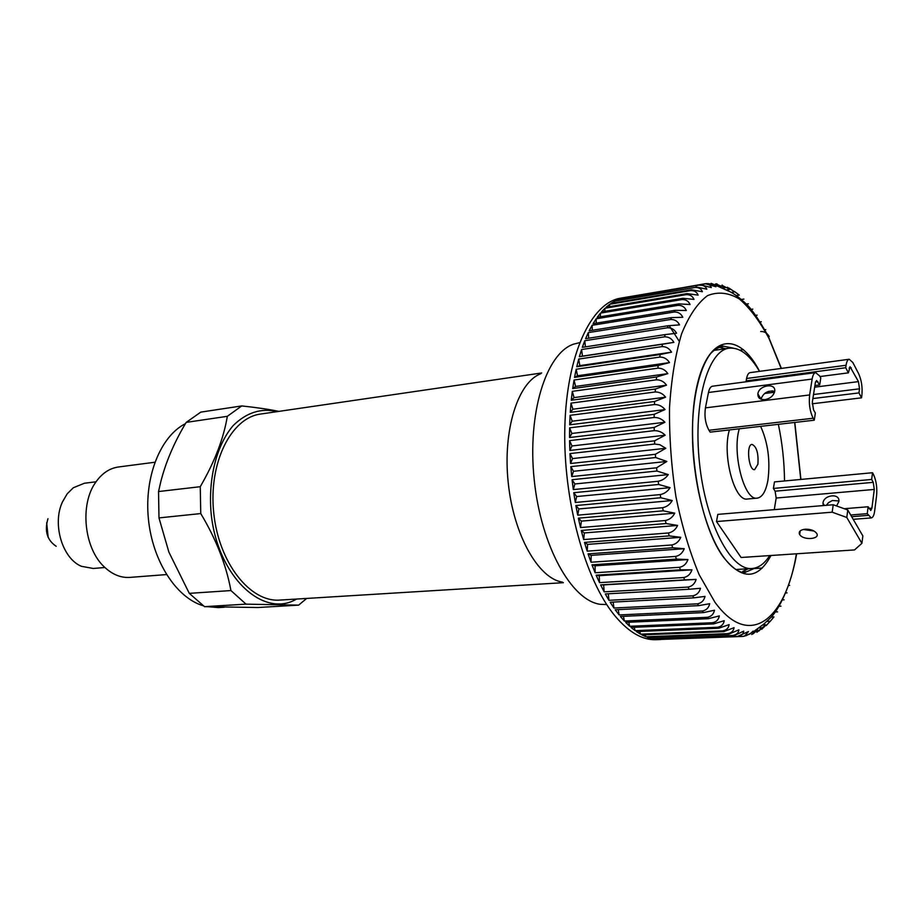 <?xml version="1.0" encoding="UTF-8"?>
<svg xmlns="http://www.w3.org/2000/svg" width="923" height="923" viewBox="0 0 923 923"><rect width="100%" height="100%" fill="white"/><g stroke="black" fill="none" stroke-linecap="round" stroke-linejoin="round"><path stroke-width="1.38" d="M752.799 309.124L751.23 309.378M765.767 329.626L764.832 329.765M787.019 592.866L785.773 592.935M721.959 285.38L729.955 289.372L727.486 287.238M729.955 289.372L726.447 289.96M729.124 288.161L734.627 291.864L731.351 292.406M738.735 636.501L657.88 639.512L742.415 636.455L744.619 636.074L748.461 631.54L737.558 636.409C741.331 635.878 743.384 634.113 743.73 631.124L733.808 635.774L732.608 635.474C736.404 634.909 738.504 633.04 738.919 629.832L728.801 634.159L727.589 633.64C731.408 633.051 733.566 631.067 734.039 627.663L723.747 631.644L722.524 630.905L640.539 634.159L639.697 631.447M722.524 630.905C726.366 630.294 728.57 628.194 729.135 624.617L718.659 628.228L636.42 631.574L640.539 634.159M718.659 628.228L717.436 627.271C721.313 626.625 723.574 624.433 724.22 620.694L713.571 623.902L712.36 622.737C716.26 622.067 718.579 619.783 719.329 615.895L708.518 618.687L707.318 617.302C711.241 616.61 713.629 614.245 714.483 610.23L703.522 612.595L702.334 611.003C706.291 610.276 708.749 607.853 709.706 603.723L698.619 605.638L697.453 603.838C701.445 603.088 703.972 600.608 705.034 596.396L693.831 597.839L692.7 595.854C696.715 595.081 699.311 592.554 700.499 588.274L689.181 589.255L688.096 587.074C692.135 586.29 694.811 583.728 696.127 579.402L684.728 579.898L683.678 577.544C687.75 576.737 690.496 574.164 691.938 569.814L680.47 569.826L679.478 567.31C683.574 566.491 686.4 563.907 687.958 559.569L676.444 559.096L675.521 556.431C679.64 555.6 682.535 553.027 684.231 548.712L672.682 547.766L671.829 544.962C675.971 544.12 678.947 541.57 680.77 537.313L669.21 535.894L668.425 532.975C672.59 532.121 675.648 529.606 677.609 525.441L666.06 523.549L665.345 520.526C669.533 519.672 672.671 517.215 674.759 513.153L663.233 510.823L662.61 507.708C666.81 506.842 670.017 504.454 672.232 500.531L660.764 497.762L660.222 494.59C664.445 493.736 667.733 491.417 670.075 487.656L658.664 484.483L573.76 492.697L575.317 502.481L576.667 496.539L573.76 492.697M670.075 487.656L576.667 496.539M573.31 489.582L574.879 483.964L572.064 479.706L573.31 489.582L658.214 481.264C662.46 480.398 665.806 478.183 668.264 474.595L574.879 483.964M624.583 297.506L700.615 284.849L711.333 287.549C710.318 284.826 707.941 283.615 704.203 283.903L624.502 297.841M698.619 605.638L615.191 609.768L619.125 614.949L618.237 609.618M761.29 321.723L760.206 321.885M668.264 474.595L656.945 471.042L656.599 467.799L666.844 461.454L655.63 457.531L655.376 454.289L665.806 448.29L659.864 444.724L654.719 444.044L654.569 440.825L665.16 435.206C662.103 432.102 658.457 430.591 654.222 430.66L654.165 427.476L664.918 422.261C661.953 418.996 658.353 417.404 654.13 417.473L654.176 414.335L665.068 409.57C662.195 406.143 658.653 404.47 654.453 404.551L654.592 401.493L665.61 397.178C662.841 393.636 659.357 391.894 655.18 391.975L655.411 389.01L666.533 385.168C663.868 381.522 660.464 379.745 656.299 379.826L656.634 376.976L667.837 373.63C665.287 369.904 661.953 368.092 657.822 368.173L658.237 365.462L669.51 362.601C667.087 358.828 663.81 356.993 659.703 357.086L660.21 354.513L671.54 352.171C669.233 348.363 666.037 346.517 661.953 346.621L662.552 344.21L673.894 342.364C671.713 338.568 668.598 336.722 664.548 336.837L665.218 334.588L676.582 333.261C674.517 329.476 671.471 327.642 667.456 327.78L668.206 325.715L585.597 338.695L588.297 332.615L670.663 319.485L671.483 317.616L589.186 330.792L592.105 325.3L674.159 312.009L675.025 310.336L593.062 323.661L596.177 318.793L596.212 323.154M668.206 325.715L679.559 324.884C677.62 321.146 674.655 319.346 670.663 319.485M588.701 338.21L588.297 332.615M698.123 295.129C696.796 291.899 694.211 290.399 690.381 290.63L609.688 304.278L606.111 307.232L687.058 293.606L698.123 295.129M609.457 306.667L609.688 304.278M690.381 290.63L691.442 289.799L610.841 303.448L614.545 301.163L694.869 287.503L615.722 300.54L619.506 298.902L700.615 284.849M691.442 289.799L702.403 291.737C701.192 288.657 698.676 287.249 694.869 287.503M569.537 437.537L571.879 433.464L569.618 427.845L569.537 437.537L654.165 427.476M664.918 422.261L571.879 433.464M654.13 417.473L569.618 427.845M697.453 603.838L613.968 608.038L613.172 602.084M789.673 585.378L788.634 585.436M761.683 628.113L766.125 624.906L762.583 625.044M766.125 624.906L761.717 629.336M757.114 315.124L755.81 315.331M569.964 453.585L570.564 463.496L572.537 458.581L569.964 453.585L654.719 444.044M569.572 440.629L569.837 450.459L571.995 445.959L569.572 440.629L654.222 430.66M737.558 636.409L656.611 639.431L656.276 638.693M665.218 334.588L582.309 347.348L584.778 340.714L667.456 327.78M585.424 346.875L584.778 340.714M572.318 391.34L571.279 400.259L574.048 397.617L572.318 391.34L656.299 379.826M596.154 575.191L599.512 582.632L599.258 575.675L596.154 575.191L680.47 569.826M576.76 366.743L579.817 365.635L578.698 359.07L576.76 366.743L660.21 354.513M671.54 352.171L579.817 365.635M661.953 346.621L578.698 359.07M574.06 380.022L572.698 388.571L575.583 386.437L574.06 380.022L657.822 368.173M758.879 631.032L761.937 627.767L756.906 632.313M761.937 627.767L758.718 627.905M753.099 633.836L757.587 629.844L755.949 629.913M669.21 535.894L584.49 542.401L587.178 551.158L587.616 544.385L584.49 542.401M680.77 537.313L587.616 544.385M583.682 539.574L584.351 532.94L581.248 530.471L583.682 539.574L668.425 532.975M677.609 525.441L584.351 532.94M715.487 283.961L725.259 287.688L722.132 285.103M725.259 287.688L722.432 288.161M595.127 572.756L595.093 565.811L591.966 564.818L595.127 572.756L679.478 567.31M687.958 559.569L595.093 565.811M676.444 559.096L591.966 564.818M591.008 562.234L591.205 555.358L588.066 553.869L591.008 562.234L675.521 556.431M684.231 548.712L591.205 555.358M672.682 547.766L588.066 553.869M702.334 611.003L619.125 614.949M713.571 623.902L631.02 627.409L635.128 630.651L634.205 627.271M667.837 373.63L575.583 386.437M574.533 377.38L577.51 375.753L576.194 369.246L574.533 377.38L658.237 365.462M669.51 362.601L577.51 375.753M581.571 349.54L579.356 356.716L582.471 356.128L581.571 349.54L664.548 336.837M704.203 283.903L705.23 283.73M705.345 283.707L715.925 286.753L714.621 284.815L707.906 283.603M743.869 299.087L741.573 299.456M748.38 303.771L746.488 304.071M743.465 349.644L739.911 350.152M571.729 476.568L573.506 471.284L570.806 466.634L571.729 476.568L656.599 467.799M666.844 461.454L573.506 471.284M655.63 457.531L570.806 466.634M733.808 635.774L652.596 638.831L656.611 639.431M166.486 574.579L129.878 577.394C120.878 577.983 112.421 574.544 104.484 567.103C84.074 548.597 79.516 504.569 95.704 482.268C101.934 473.361 109.514 468.261 118.444 466.992L154.856 462.238M541.674 372.973L260.655 414.046C231.154 417.669 208.367 462.908 213.732 512.911C218.728 562.961 250.306 602.569 279.923 600.077L563.388 582.678M296.583 599.05C263.159 618.964 217.297 576.437 211.113 513.188C208.044 478.276 216.755 444.724 233.219 425.526C246.579 412.466 261.221 407.828 277.165 411.623M278.884 411.381C268.778 409.304 256.386 407.481 241.722 405.935L200.833 412.108L186.204 422.376C174.239 442.244 165.736 462.169 160.683 482.118L158.548 491.544L158.975 517.907L168.897 552.15L189.284 593.362L204.537 606.653L257.921 607.519L298.648 605.13L246.026 604.15L230.935 590.558L189.284 593.362M230.935 590.558C226.147 564.761 216.086 539.09 200.752 513.569L200.256 486.698C214.632 461.904 223.666 438.448 227.323 416.319L241.722 405.935M306.678 598.427L298.648 605.13M200.256 486.698L158.548 491.544M227.323 416.319L186.204 422.376M246.026 604.15L204.537 606.653M744.619 636.074L750.18 633.847L753.087 631.113L752.822 632.163L746.049 635.682M750.18 633.847L743.569 636.339M663.233 510.823L578.363 518.161L580.521 527.552L581.421 521.114L578.363 518.161M674.759 513.153L581.421 521.114M577.729 515.161L578.859 508.954L575.86 505.55L577.729 515.161L662.61 507.708M672.232 500.531L578.859 508.954M711.125 283.326L719.744 286.949M720.575 286.799L716.663 283.776M703.522 612.595L620.371 616.483L624.386 621.041L623.44 616.345M706.914 283.569L620.637 298.164C591.308 302.606 566.687 354.317 564.841 426.968C562.868 499.516 584.928 579.886 615.041 615.976C628.759 632.29 642.42 640.193 656.022 639.708L660.614 639.535M679.224 341.256L669.671 326.442M744.849 572.572L746.372 571.614M723.044 346.298L721.348 345.664M693.831 597.839L610.149 602.246L613.968 608.038M692.7 595.854L608.961 600.319L608.303 593.777M689.181 589.255L605.28 593.95L608.961 600.319M688.096 587.074L604.138 591.839L603.654 584.905L600.608 584.905L604.138 591.839M684.728 579.898L600.608 584.905M683.678 577.544L599.512 582.632M671.829 544.962L587.178 551.158M666.06 523.549L581.248 530.471M665.345 520.526L580.521 527.552M660.764 497.762L575.86 505.55M660.222 494.59L575.317 502.481M656.945 471.042L572.064 479.706M655.376 454.289L570.564 463.496M654.569 440.825L569.837 450.459M654.176 414.335L569.687 424.811L572.191 421.2L570.091 415.315L569.687 424.811M654.453 404.551L570.091 415.315M654.592 401.493L570.264 412.362L572.906 409.224L570.991 403.132L570.264 412.362M655.18 391.975L570.991 403.132M655.411 389.01L571.279 400.259M656.634 376.976L572.698 388.571M659.703 357.086L576.194 369.246M662.552 344.21L579.356 356.716M675.025 310.336L686.32 310.486C684.635 306.886 681.82 305.178 677.897 305.363L596.177 318.793M677.897 305.363L678.832 303.886L597.193 317.339L600.481 313.105L681.866 299.571L682.847 298.314L601.554 311.859L604.992 308.259L686.031 294.656L687.058 293.606M728.339 289.926L726.897 290.168M762.248 568.06L754.841 568.522M764.532 624.19L763.644 624.225M732.608 635.474L651.315 638.543L650.75 637.158M728.801 634.159L647.242 637.285L651.315 638.543M727.589 633.64L645.938 636.789L645.212 634.736M723.747 631.644L641.843 634.874L645.938 636.789M717.436 627.271L635.128 630.651M712.36 622.737L629.728 626.279L628.782 622.24M708.518 618.687L625.667 622.379L629.728 626.279M707.318 617.302L624.386 621.041M562.407 582.101C538.374 578.652 513.511 534.867 508.192 482.417C502.654 429.991 518.011 382.041 540.82 373.734M757.91 464.234L754.656 469.645C748.68 470.892 745.934 444.401 752.037 444.39C756.641 446.628 758.591 453.239 757.91 464.234M823.27 505.573L822.993 503.185C823.581 494.601 840.322 492.847 838.857 501.593L836.573 505.954M826.373 505.308L828.531 502.631L832.373 500.52L838.903 500.958M873.239 482.348L874.289 489.444L871.9 508.169L870.77 510.465L868.139 506.762L867.251 513.673L871.254 517.918C872.927 517.63 874.058 515.322 874.658 510.984L876.585 495.686C877.277 487.529 876.239 480.445 873.47 474.468L872.523 472.726L871.658 479.464L873.239 482.348L775.124 491.198L773.393 488.44L871.658 479.464M868.139 506.762L844.222 508.711M874.289 489.444L776.174 498.039L774.27 509.658M872.523 472.726L774.478 481.91L773.393 488.44M867.251 513.673L850.694 514.988M820.582 379.226L819.982 383.126M858.459 381.614L859.509 388.814L858.944 392.91L861.54 397.836L861.874 395.379C862.601 387.418 861.551 380.241 858.713 373.85L852.84 362.52L849.195 359.255C847.706 359.555 846.668 361.551 846.079 365.266L845.722 367.746L848.399 372.846L850.037 366.708L858.459 381.614L814.663 387.164M858.944 392.91L812.886 398.551M848.399 372.846L819.982 376.549M845.722 367.746L746.142 380.899L746.626 381.707M849.195 359.255L750.168 372.627C748.484 372.938 747.295 374.9 746.58 378.499L746.142 380.899M861.54 397.836L812.217 403.789M774.685 391.375C767.959 390.244 763.402 392.817 760.99 399.094L760.979 399.186M765.04 399.624C770.209 398.563 773.405 395.875 774.651 391.571L774.662 391.502C776.462 382.434 758.764 385.018 757.887 393.89C757.76 397.928 760.148 399.832 765.04 399.624M812.136 379.053L809.633 394.952C808.71 403.674 809.875 411.439 813.14 418.246L814.259 420.207L815.355 413.077L813.509 409.789L812.344 402.047L815.367 382.653L816.555 380.495L819.693 384.926L820.766 377.98L819.682 375.996L815.678 372.615C813.994 372.938 812.817 375.084 812.136 379.053L708.46 392.494L705.426 407.862C704.249 416.296 705.426 423.761 708.956 430.268L710.168 432.137L814.259 420.207M819.693 384.926L814.917 385.526M772.713 390.891L768.282 391.456M805.191 529.202C810.486 529.098 814.294 530.46 816.601 533.275C820.812 539.344 802.998 540.624 799.676 534.532C798.407 531.648 800.253 529.871 805.191 529.202M803.298 529.479L814.074 531.048M846.783 517.468L861.897 543.335L862.855 535.94L847.799 510.004L846.783 517.468L832.165 512.196L716.49 521.541L741.1 557.492L854.536 549.923L861.897 543.335M832.165 512.196L833.227 504.743L717.817 514.376L716.49 521.541M833.227 504.743L847.799 510.004M729.412 429.933C721.844 454.508 734.489 502.066 747.434 499.008L757.229 498.143C762.352 497.278 765.917 491.313 767.924 480.237C770.405 460.658 767.982 442.694 760.644 426.357M739.277 428.803C731.812 453.447 744.411 501.201 757.229 498.143M784.527 480.975C784.331 461.835 782.277 442.948 778.366 424.326M759.491 371.369C749.857 354.905 739.75 347.186 729.158 348.179C707.86 350.371 693.092 402.682 699.438 462.608C705.507 522.556 730.681 570.737 751.98 568.51C758.683 567.968 764.579 563.653 769.678 555.588M761.371 399.336L761.29 397.871M815.678 372.615L712.51 386.206C710.629 386.552 709.279 388.652 708.46 392.494M776.174 498.039L775.124 491.198M766.978 621.41L770.14 621.271L766.182 625.632M771.305 617.037L773.959 616.922L770.313 621.248M673.894 342.364L582.471 356.128M691.938 569.814L599.258 575.675M671.483 317.616L682.812 317.281C681.001 313.601 678.117 311.847 674.159 312.009M592.301 330.284L592.105 325.3M696.127 579.402L603.654 584.905M665.806 448.29L572.537 458.581M665.61 397.178L572.906 409.224M666.533 385.168L574.048 397.617M600.388 316.82L600.481 313.105M682.847 298.314L694.004 299.398C692.55 296.018 689.896 294.449 686.031 294.656M604.807 311.316L604.992 308.259M678.832 303.886L690.058 304.521C688.489 301.025 685.754 299.375 681.866 299.571M665.16 435.206L571.995 445.959M665.068 409.57L572.191 421.2M614.303 302.859L614.545 301.163M619.333 299.917L619.506 298.902M695.965 286.88L706.822 289.211C705.703 286.303 703.257 284.988 699.484 285.253M734.431 291.46L739.277 295.106L736.496 295.556M606.723 604.577L600.435 604.334C571.66 600.861 540.959 546.116 534.209 479.718C527.206 413.342 546.035 353.474 573.483 344.187L579.598 342.652M104.91 567.507L93.246 568.464L81.466 566.318C62.418 558.657 52.034 524.149 62.406 502.031L67.171 493.851L73.332 487.748L84.42 483.237L96.038 481.794M757.587 629.844L751.76 634.505M777.558 611.868L775.378 611.961M780.95 606.146L779.15 606.238M784.1 599.8L782.612 599.881M760.725 331.472C764.463 331.403 767.29 333.111 769.217 336.583M224.185 607.253L218.266 607.599L206.187 606.549M203.175 605.742C176.328 597.816 152.422 561.069 148.384 518.749C144.207 476.43 160.625 436.152 185.454 423.645M200.752 513.569L158.975 517.907M719.594 347.313L725.628 348.698M748.415 568.73L742.796 571.314M733.243 348.121L720.978 345.698C704.872 350.198 692.088 387.556 692.458 434.052C692.631 480.86 705.587 531.729 723.009 556.304C729.735 565.73 736.392 571.141 742.969 572.537L744.492 572.618L755.995 567.737M722.928 346.483C718.117 347.186 713.641 349.979 709.475 354.859M781.17 368.439L769.055 338.568C759.871 321.331 749.972 308.132 739.358 298.971C728.559 292.568 717.956 291.449 707.56 295.614C697.58 303.021 688.927 315.781 681.589 333.884C675.324 354.836 671.298 379.388 669.521 407.562C669.198 437.006 671.356 466.75 675.959 496.805C681.901 525.937 689.631 551.896 699.149 574.671L714.783 601.992C749.118 649.665 785.554 620.268 796.411 553.8M799.249 533.506L799.399 531.96M800.76 479.452L794.657 422.457M770.982 555.496C757.76 580.117 741.757 580.475 722.974 556.569C698.226 522.372 685.051 437.075 697.015 385.722C708.587 333.826 738.827 330.999 759.583 371.346M658.664 484.483L658.214 481.264M871.9 508.169L869.062 508.388M868.22 515.38L851.675 516.684M859.509 388.814L813.521 394.513M851.248 367.792L849.125 368.069M774.501 392.24L764.556 393.498M846.079 365.266L746.58 378.499M817.882 381.614L815.517 381.914M813.14 418.246L708.956 430.268M809.633 394.952L705.426 407.862M56.222 546.324C47.073 540.151 44.316 530.956 47.961 518.714M719.132 346.229L721.809 346.644M745.103 571.522L742.577 572.468M824.366 505.481L822.993 503.185M757.887 393.89L760.99 399.094M800.229 530.887L799.676 534.532M729.158 348.179L714.125 350.371M751.98 568.51L736.819 569.456M853.21 519.326L871.254 517.918M48.181 537.463L46.669 522.822M752.822 632.163L763.875 624.04L770.982 617.406C780.789 606.919 791.703 582.482 796.653 553.788M799.387 533.979L799.63 531.556M800.91 479.441L794.818 422.446M781.377 368.404L768.444 336.664C760.379 322.023 753.491 311.616 747.78 305.432C741.054 298.948 735.204 294.402 730.22 291.795L714.621 284.815"/></g></svg>
